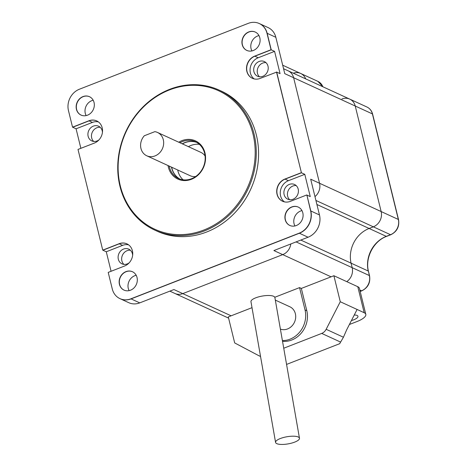 <?xml version="1.0" encoding="UTF-8"?>
<svg xmlns="http://www.w3.org/2000/svg" width="467" height="467" viewBox="0 0 467 467"><rect width="100%" height="100%" fill="white"/><g stroke="black" fill="none" stroke-linecap="round" stroke-linejoin="round"><path stroke-width="0.7" d="M89.547 96.739A10.111 8.861 -65.3 0 0 77.364 102.267A10.111 8.861 -65.3 0 0 81.112 115.115A10.111 8.861 -65.3 0 1 77.364 102.267A10.111 8.861 -65.3 0 1 89.547 96.739M255.326 32.077A10.111 8.861 -65.3 0 0 243.144 37.611A10.111 8.861 -65.3 0 0 246.885 50.454A10.111 8.861 -65.3 0 1 243.144 37.611A10.111 8.861 -65.3 0 1 255.326 32.077M289.879 225.485A10.111 8.861 114.7 0 1 286.137 212.643A10.111 8.861 114.7 0 1 298.32 207.109A10.111 8.861 -65.3 0 0 286.137 212.643A10.111 8.861 -65.3 0 0 289.879 225.485M124.099 290.147A10.111 8.861 114.7 0 1 120.358 277.299A10.111 8.861 114.7 0 1 132.54 271.771A10.111 8.861 -65.3 0 0 120.358 277.299A10.111 8.861 -65.3 0 0 124.099 290.147M196.665 142.382A20.221 17.723 -65.3 0 0 182.41 143.894A20.221 17.723 114.7 0 1 196.665 142.382M171.693 167.227A20.221 17.723 -65.3 0 0 179.836 179.024A20.221 17.723 114.7 0 1 171.693 167.227M111.076 271.286L106.278 251.766L102.74 250.137L119.079 243.733A12.13 10.63 114.7 0 1 126.901 243.844A12.13 10.63 114.7 0 1 132.675 255.04A12.13 10.63 114.7 0 1 124.572 266.021L108.21 272.401L112.278 288.974A16.987 14.886 -65.3 0 0 119.972 298.641A16.987 14.886 -65.3 0 0 130.894 298.816L299.213 233.161A17.705 15.516 -65.3 0 0 310.625 210.886L306.895 195.06L310.8 210.967A17.705 15.516 114.7 0 1 299.388 233.243A17.705 15.516 -65.3 0 0 310.8 210.967L306.895 195.06L310.257 196.601L304.788 174.337L301.425 172.796L276.686 72.087L260.172 78.415A12.13 10.63 114.7 0 1 252.349 78.298A12.13 10.63 114.7 0 1 246.576 67.102A12.13 10.63 114.7 0 1 254.678 56.122L254.854 56.203A12.13 10.63 114.7 0 0 246.763 67.125A12.13 10.63 114.7 0 0 252.437 78.339A12.13 10.63 114.7 0 1 246.763 67.125A12.13 10.63 114.7 0 1 254.854 56.203L271.222 49.823L267.165 33.309A17.051 14.938 -65.3 0 0 259.442 23.607A17.051 14.938 114.7 0 1 267.165 33.309L271.041 49.741L266.984 33.227A17.051 14.938 -65.3 0 0 259.267 23.525A17.051 14.938 -65.3 0 0 248.298 23.35L79.413 89.22A16.987 14.886 -65.3 0 0 68.462 110.597L72.537 127.164L89.074 120.865L72.712 127.246L76.074 128.793L80.873 148.319M102.74 250.137L78.001 149.428L94.357 143.089A12.13 10.63 -65.3 0 0 102.471 132.114A12.13 10.63 -65.3 0 0 96.704 120.906A12.13 10.63 -65.3 0 0 88.899 120.784L89.074 120.865A12.13 10.63 -65.3 0 1 96.792 120.947A12.13 10.63 -65.3 0 0 89.074 120.865L92.443 122.407A12.13 10.63 114.7 0 1 98.385 121.905M119.079 243.733L102.915 250.219L119.254 243.809A12.13 10.63 114.7 0 1 126.989 243.885A12.13 10.63 114.7 0 0 119.254 243.809L122.617 245.356L106.278 251.766M231.112 315.815L182.778 293.615A12.13 10.63 114.7 0 1 174.973 293.492A12.13 10.63 -65.3 0 0 182.778 293.615L282.733 254.626L182.778 293.615L173.928 289.552L139.744 302.879A16.987 14.886 -65.3 0 1 128.822 302.709L120.147 298.722A16.987 14.886 -65.3 0 0 131.069 298.898L299.388 233.243L131.069 298.898A16.987 14.886 114.7 0 1 120.147 298.722A16.987 14.886 114.7 0 1 120.06 298.682M274.584 51.364L258.216 57.75L254.854 56.203L271.222 49.823L274.584 51.364L280.054 73.628L276.686 72.087L301.425 172.796L285.068 179.135A12.13 10.63 -65.3 0 0 276.96 190.057A12.13 10.63 -65.3 0 0 282.634 201.277A12.13 10.63 -65.3 0 1 276.96 190.057A12.13 10.63 -65.3 0 1 285.068 179.135L288.437 180.682L304.788 174.337M331.068 276.826L282.733 254.626A12.13 10.63 -65.3 0 0 290.795 243.967A12.13 10.63 114.7 0 1 282.733 254.626L273.884 250.563L308.062 237.23A17.705 15.516 -65.3 0 0 319.475 214.954L310.695 179.194L319.545 183.262A12.13 10.63 114.7 0 1 314.974 196.613A12.13 10.63 -65.3 0 0 319.545 183.262L381.16 211.557L355.235 106.021L381.16 211.557A12.13 10.63 114.7 0 1 373.337 226.828L369.117 228.474A27.862 24.418 -65.3 0 0 351.061 263.149L352.171 267.661A12.13 10.63 114.7 0 1 346.759 281.642A12.13 10.63 -65.3 0 0 352.171 267.661L369.344 275.548L368.44 271.239C364.949 257.749 373.676 241.001 386.565 236.39L390.791 234.743C397.003 231.62 399.583 226.594 398.538 219.653L372.613 114.111C371.738 110.79 369.841 108.42 366.916 107.001A12.13 10.63 -65.3 0 1 372.409 113.907L355.235 106.021A12.13 10.63 -65.3 0 0 349.742 99.115A12.13 10.63 114.7 0 1 355.235 106.021L293.62 77.72L319.545 183.262L293.62 77.72A12.13 10.63 -65.3 0 0 288.127 70.815A12.13 10.63 114.7 0 1 293.62 77.72L284.771 73.658L275.839 37.296A17.051 14.938 -65.3 0 0 268.116 27.588L259.442 23.607A17.051 14.938 -65.3 0 0 259.354 23.566M258.969 35.585A10.111 8.861 -65.3 0 0 251.917 50.932M129.131 290.626A10.111 8.861 114.7 0 1 128.285 288.413A10.111 8.861 114.7 0 1 136.183 275.273M93.19 100.242A10.111 8.861 -65.3 0 0 86.144 115.594M301.962 210.617A10.111 8.861 -65.3 0 0 294.911 225.964M183.117 179.813A20.221 17.723 114.7 0 1 177.711 169.994M188.429 146.656A20.221 17.723 114.7 0 1 199.403 144.361M284.403 201.861A12.13 10.63 114.7 0 1 280.48 190.565A12.13 10.63 114.7 0 1 288.437 180.682M298.191 189.094A8.091 7.087 114.7 0 1 295.675 197.523A8.091 7.087 114.7 0 1 287.777 199.187A8.091 7.087 114.7 0 1 284.712 188.878A8.091 7.087 114.7 0 1 294.531 184.488A8.091 7.087 114.7 0 1 298.191 189.094M76.074 128.793L92.443 122.407M99.022 139.831A8.091 7.087 114.7 0 1 91.806 140.906A8.091 7.087 114.7 0 1 88.736 130.597A8.091 7.087 114.7 0 1 98.555 126.207A8.091 7.087 114.7 0 1 102.22 130.813A8.091 7.087 114.7 0 1 102.442 132.383M128.583 244.848A12.13 10.63 -65.3 0 0 122.617 245.356M129.219 262.775A8.091 7.087 114.7 0 1 121.998 263.849A8.091 7.087 114.7 0 1 118.933 253.54A8.091 7.087 114.7 0 1 128.752 249.144A8.091 7.087 114.7 0 1 132.418 253.75A8.091 7.087 114.7 0 1 132.64 255.321M258.216 57.75A12.13 10.63 -65.3 0 0 250.277 67.633A12.13 10.63 -65.3 0 0 254.206 78.923M267.994 66.151A8.091 7.087 114.7 0 1 265.478 74.58A8.091 7.087 114.7 0 1 257.58 76.249A8.091 7.087 114.7 0 1 254.515 65.94A8.091 7.087 114.7 0 1 264.334 61.551A8.091 7.087 114.7 0 1 267.994 66.151M93.704 141.437A8.091 7.087 114.7 0 1 92.279 132.225A8.091 7.087 114.7 0 1 100.195 127.304M123.901 264.38A8.091 7.087 114.7 0 1 122.477 255.163A8.091 7.087 114.7 0 1 130.392 250.242M289.674 199.718A8.091 7.087 114.7 0 1 288.25 190.507A8.091 7.087 114.7 0 1 296.171 185.586M259.477 76.781A8.091 7.087 114.7 0 1 258.053 67.569A8.091 7.087 114.7 0 1 265.974 62.642M154.846 131.653A12.842 11.255 114.7 0 1 157.49 132.447A12.842 11.255 114.7 0 1 163.304 139.756A12.842 11.255 114.7 0 1 159.311 153.135A12.842 11.255 114.7 0 1 146.772 155.785A12.842 11.255 114.7 0 1 144.309 135.763L154.846 131.653M205.083 156.001A12.842 11.255 -65.3 0 0 200.868 152.37L157.49 132.447M146.772 155.785L190.151 175.709A12.842 11.255 -65.3 0 0 195.644 176.538M260.545 356.479L258.992 355.766A8.091 7.087 -65.3 0 1 258.683 355.615L234.685 342.93L228.299 316.912L252.011 307.665M364.178 312.721L357.786 286.709L333.887 275.728L340.274 301.74L364.178 312.721A16.176 5.236 166.2 0 1 365.807 314.355A16.176 5.236 166.2 0 1 357.179 321.465L349.392 324.501M286.551 364.33A16.176 5.236 -13.8 0 1 286.796 364.33L339.842 343.636A16.176 5.236 -13.8 0 1 340.612 342.095L321.716 333.415L283.738 348.23M258.992 355.766A8.091 7.087 -65.3 0 0 260.504 356.239M321.716 333.415A8.091 7.087 -65.3 0 0 326.159 329.293L340.274 301.74M282.523 341.295A23.257 20.379 -65.3 0 0 306.807 310.724L301.332 288.431L333.887 275.728M357.786 286.709A16.176 5.236 -13.8 0 1 359.421 288.343L365.807 314.355M282.395 340.583A23.257 20.379 -65.3 0 0 305.033 309.913L299.557 287.614L274.794 297.275M299.557 287.614L301.332 288.431M357.097 309.469L346.666 329.825L343.438 337.232L340.612 342.095M354.249 315.021A8.091 2.615 -13.8 0 1 357.138 315.464A8.091 2.615 -13.8 0 1 357.956 316.282A8.091 2.615 -13.8 0 1 351.406 320.578M280.393 329.101A12.13 10.63 -65.3 0 0 291.863 326.048A12.13 10.63 -65.3 0 0 295.354 313.69A12.13 10.63 -65.3 0 0 289.861 306.778L275.32 300.1M275.571 442.407L250.966 301.705A12.13 3.613 -9.9 0 1 262.296 296.055A12.13 3.613 -9.9 0 1 274.87 297.526L299.475 438.227A12.13 3.613 -9.9 0 1 290.55 443.381A12.13 3.613 -9.9 0 1 276.797 443.65A12.13 3.613 -9.9 0 1 275.571 442.407A12.13 3.613 -9.9 0 1 286.901 436.756A12.13 3.613 -9.9 0 1 299.475 438.227M282.693 65.205L300.672 73.459A12.13 10.63 114.7 0 1 305.692 78.882A12.13 10.63 -65.3 0 0 300.672 73.459A12.13 10.63 -65.3 0 0 293.288 73.185M300.801 240.061L351.061 263.149L352.171 267.661L296.09 241.9M316.906 204.493L369.117 228.474A27.862 24.418 -65.3 0 0 351.061 263.149L368.235 271.035A27.862 24.418 114.7 0 1 386.285 236.36L390.511 234.714L373.337 226.828L369.117 228.474L386.285 236.36A2.02 0.724 68.7 0 0 386.565 236.39M315.914 200.448L373.337 226.828A12.13 10.63 -65.3 0 0 381.16 211.557L398.333 219.449L372.409 113.907A2.02 0.654 -13.8 0 1 372.613 114.111M283.557 68.713L349.742 99.115A12.13 10.63 -65.3 0 0 341.937 98.992M254.06 133.982A77.043 67.511 114.7 0 1 230.073 214.265A77.043 67.511 114.7 0 1 154.851 230.149A77.043 67.511 114.7 0 1 125.658 131.957A77.043 67.511 114.7 0 1 219.169 90.125A77.043 67.511 114.7 0 1 254.06 133.982M253.003 134.099A76.232 66.804 -65.3 0 0 138.582 112.249A76.232 66.804 -65.3 0 0 168.383 233.576A76.232 66.804 -65.3 0 0 253.003 134.099M154.851 230.149L157.157 231.206A77.043 67.511 -65.3 0 0 232.373 215.322A77.043 67.511 -65.3 0 0 256.36 135.039A77.043 67.511 -65.3 0 0 221.469 91.182L219.169 90.125M178.756 142.213A21.033 18.429 114.7 0 1 204.96 152.837A21.033 18.429 114.7 0 1 190.67 179.567A21.033 18.429 114.7 0 1 168.032 165.552M169.212 166.089A20.221 17.723 -65.3 0 0 178.569 178.511A20.221 17.723 -65.3 0 0 198.312 174.343A20.221 17.723 -65.3 0 0 204.61 153.269A20.221 17.723 -65.3 0 0 195.451 141.764A20.221 17.723 -65.3 0 0 179.929 142.756M179.742 178.995A20.221 17.723 114.7 0 1 171.512 167.151A20.221 17.723 114.7 0 0 179.742 178.995M182.229 143.813A20.221 17.723 114.7 0 1 196.578 142.336A20.221 17.723 114.7 0 0 182.229 143.813M276.511 72.006L301.425 172.796L284.893 179.054A12.13 10.63 -65.3 0 0 276.773 190.028A12.13 10.63 -65.3 0 0 282.547 201.236A12.13 10.63 -65.3 0 0 290.351 201.359L306.714 194.978M254.678 56.122L271.041 49.741M88.899 120.784L72.537 127.164M301.25 172.714L284.893 179.054M137.029 277.486A10.111 8.861 -65.3 0 0 132.453 271.73A10.111 8.861 -65.3 0 0 120.182 277.217A10.111 8.861 -65.3 0 0 124.012 290.106A10.111 8.861 -65.3 0 0 133.883 288.022A10.111 8.861 -65.3 0 0 137.029 277.486M94.042 102.454A10.111 8.861 -65.3 0 0 89.46 96.698A10.111 8.861 -65.3 0 0 77.189 102.185A10.111 8.861 -65.3 0 0 81.019 115.075A10.111 8.861 -65.3 0 0 90.89 112.991A10.111 8.861 -65.3 0 0 94.042 102.454M302.809 212.824A10.111 8.861 -65.3 0 0 298.226 207.068A10.111 8.861 -65.3 0 0 285.956 212.561A10.111 8.861 -65.3 0 0 289.791 225.444A10.111 8.861 -65.3 0 0 299.662 223.36A10.111 8.861 -65.3 0 0 302.809 212.824M259.815 37.792A10.111 8.861 -65.3 0 0 255.239 32.036A10.111 8.861 -65.3 0 0 242.968 37.529A10.111 8.861 -65.3 0 0 246.798 50.413A10.111 8.861 -65.3 0 0 256.669 48.329A10.111 8.861 -65.3 0 0 259.815 37.792M319.475 214.954L310.625 210.886M275.839 37.296L266.984 33.227M308.062 237.23L299.213 233.161M139.744 302.879L130.894 298.816M326.159 329.293L343.438 337.232M305.033 309.913L306.807 310.724M360.156 291.35L361.522 290.813L359.835 290.042M390.791 234.743A2.02 0.724 68.7 0 1 390.511 234.714A12.13 10.63 -65.3 0 0 398.333 219.449A2.02 0.654 -13.8 0 1 398.538 219.653M360.185 291.472L361.802 290.842A2.02 0.724 68.7 0 1 361.522 290.813A12.13 10.63 -65.3 0 0 369.344 275.548A2.02 0.654 -13.8 0 1 369.549 275.752L368.44 271.234M322.866 86.769A12.13 10.63 -65.3 0 0 317.846 81.346L323.018 86.839M169.854 291.139L228.591 318.12M300.672 73.459L317.846 81.346M349.742 99.115L366.916 107.001M361.802 290.842C368.014 287.725 370.594 282.693 369.549 275.752"/></g></svg>
